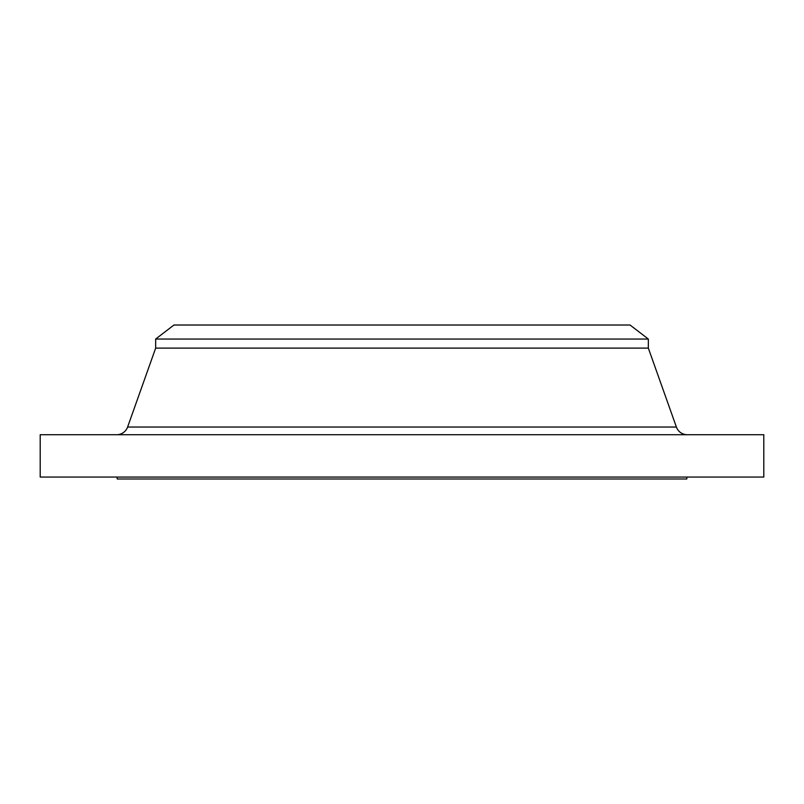 <?xml version="1.0" encoding="UTF-8"?>
<svg xmlns="http://www.w3.org/2000/svg" width="804" height="804" viewBox="0 0 804 804"><rect width="100%" height="100%" fill="white"/><g stroke="black" fill="none" stroke-linecap="round" stroke-linejoin="round"><path stroke-width="1.21" d="M687.269 434.713A11.547 11.547 0 0 1 676.395 427.035L648.336 348.112L155.664 348.112L127.605 427.035L676.395 427.035M116.731 434.713A11.547 11.547 0 0 0 127.605 427.035M155.664 339.047L648.336 339.047L630.055 325.017L173.945 325.017L155.664 339.047L155.664 348.112M648.336 339.047L648.336 348.112M763.8 434.713L40.2 434.713L40.2 477.053L763.8 477.053L763.8 434.713M117.183 477.053L117.183 478.983L686.817 478.983L686.817 477.053"/></g></svg>
